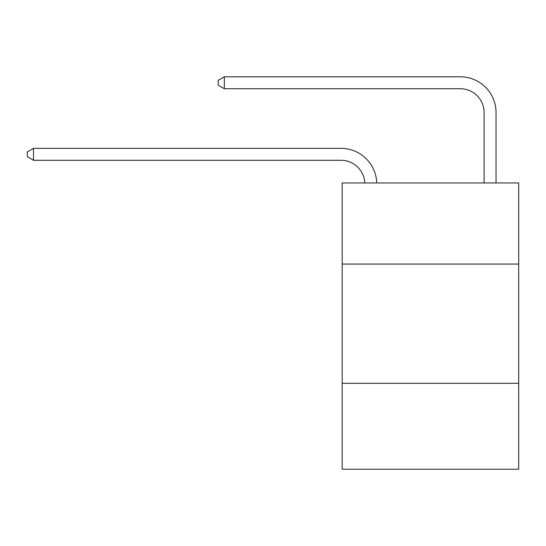 <?xml version="1.0" encoding="UTF-8"?>
<svg xmlns="http://www.w3.org/2000/svg" width="546" height="546" viewBox="0 0 546 546"><rect width="100%" height="100%" fill="white"/><g stroke="black" fill="none" stroke-linecap="round" stroke-linejoin="round"><path stroke-width="0.82" d="M518.7 264.052L518.7 182.951L342.178 182.951L342.178 264.052L518.7 264.052L518.7 469.205L342.178 469.205L342.178 264.052M518.7 383.326L342.178 383.326M340.984 160.285A23.853 23.853 0 0 1 364.81 182.951A23.853 23.853 0 0 0 340.984 160.285A23.853 23.853 0 0 1 364.81 182.951A23.853 23.853 0 0 0 340.984 160.285A23.853 23.853 0 0 1 364.81 182.951A23.853 23.853 0 0 0 340.984 160.285L33.504 160.285L27.3 156.709L27.3 151.938L33.504 148.362L340.984 148.362A35.783 35.783 0 0 1 376.747 182.951M484.111 182.951L484.111 112.578A23.853 23.853 0.4 0 0 460.258 88.725L224.338 88.725L218.134 85.149L218.134 80.378L224.338 76.795L460.258 76.795A35.783 35.783 -179.6 0 1 496.041 112.578L496.041 182.951M33.504 160.285L33.504 148.362L340.984 148.362M484.111 112.578A23.853 23.853 0.4 0 0 460.258 88.725A23.853 23.853 0.4 0 1 484.111 112.578A23.853 23.853 0.4 0 0 460.258 88.725A23.853 23.853 0.4 0 1 484.111 112.578A23.853 23.853 0.4 0 0 460.258 88.725M224.338 88.725L224.338 76.795L460.258 76.795"/></g></svg>
